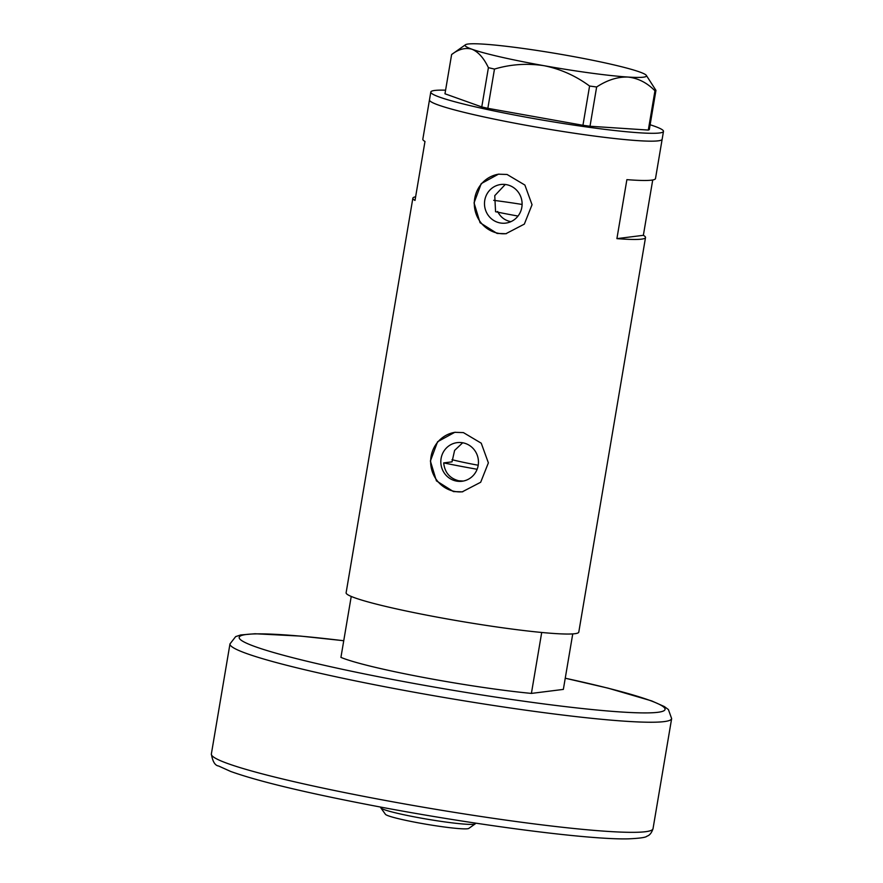 <?xml version="1.0" encoding="UTF-8"?>
<svg xmlns="http://www.w3.org/2000/svg" width="883" height="883" viewBox="0 0 883 883"><rect width="100%" height="100%" fill="white"/><g stroke="black" fill="none" stroke-linecap="round" stroke-linejoin="round"><path stroke-width="1.32" d="M463.244 481.058L458.752 480.771C449.767 478.431 444.745 472.482 443.674 462.902L452.03 461.853L454.602 450.418L462.681 442.769M510.573 221.611C504.646 220.32 500.341 216.942 497.648 211.467M462.88 442.802A19.459 18.808 -97.2 0 0 457.217 442.626A19.459 18.808 -97.2 0 0 440.827 461.345A19.459 18.808 -97.2 0 0 456.401 481.069A19.459 18.808 -97.2 0 0 462.063 481.246A19.459 18.808 -97.2 0 0 478.454 462.526A19.459 18.808 -97.2 0 0 462.88 442.802M506.533 184.668A19.459 18.808 -97.2 0 0 500.882 184.492A19.459 18.808 -97.2 0 0 484.491 203.211A19.459 18.808 -97.2 0 0 500.065 222.935A19.459 18.808 -97.2 0 0 505.727 223.112A19.459 18.808 -97.2 0 0 522.107 204.392A19.459 18.808 -97.2 0 0 506.533 184.668M505.253 184.481L494.756 195.651L495.562 211.732A79.989 6.115 -170.4 0 0 518.012 216.059M507.063 174.47L498.431 174.183L481.235 183.609L474.05 202.913L480.065 222.715L497.085 233.443L505.893 233.708L524.336 224.116L532.041 204.735L524.899 185.066L507.063 174.47M499.005 174.117A30 28.984 -97.2 0 0 474.303 203.189A30 28.984 -97.2 0 0 498.31 233.289A30 28.984 -97.2 0 0 506.467 233.631M463.409 432.604L454.767 432.317L437.582 441.743L430.385 461.036L436.401 480.849L453.432 491.577L462.239 491.842L480.683 482.25L488.376 462.869L481.246 443.2L463.409 432.604M455.341 432.251A30 28.984 -97.2 0 0 430.639 461.323A30 28.984 -97.2 0 0 454.657 491.423A30 28.984 -97.2 0 0 462.813 491.765M522.107 204.448A79.989 6.115 9.6 0 0 493.685 200.342M650.131 124.768A117.991 9.018 -170.4 0 1 663.475 131.39L662.151 139.249A117.991 9.018 -170.4 0 1 638.188 140.662A117.991 9.018 -170.4 0 1 507.758 121.821A117.991 9.018 -170.4 0 1 429.48 99.9A117.991 9.018 9.6 0 0 515.705 123.355A117.991 9.018 9.6 0 0 662.151 139.249L655.495 178.565A117.991 9.018 -170.4 0 1 626.886 179.646L616.908 238.631A117.991 9.018 9.6 0 0 645.517 237.549A117.991 9.018 9.6 0 0 643.365 235.308L652.725 179.977M415.628 196.788A117.991 9.018 9.6 0 0 412.858 198.2L346.114 592.769A117.991 9.018 9.6 0 0 432.35 616.224A117.991 9.018 9.6 0 0 578.784 632.118L645.517 237.549M412.858 198.2A117.991 9.018 9.6 0 0 415.01 200.43L424.988 141.457A117.991 9.018 -170.4 0 1 422.825 139.216L430.805 92.031A117.991 9.018 -170.4 0 1 445.595 90.176M643.365 235.308L616.908 238.631M663.475 131.39A117.991 9.018 -170.4 0 1 639.513 132.803A117.991 9.018 -170.4 0 1 509.083 113.962A117.991 9.018 -170.4 0 1 430.805 92.031M655.948 90.375L646.312 75.353A91.987 7.031 9.6 0 0 639.557 71.942A91.987 7.031 9.6 0 0 567.537 55.497A91.987 7.031 9.6 0 0 483.774 44.15A91.987 7.031 9.6 0 0 465.44 44.768A91.987 7.031 9.6 0 0 472.019 49.249C478.365 51.931 483.829 58.079 488.409 67.682L494.48 69.073C510.617 64.26 527.14 63.135 544.038 65.695C560.562 69.04 575.738 75.828 589.579 86.037L596.643 86.987C607.151 80.088 617.537 76.777 627.802 77.042C637.979 78.123 647.029 82.704 654.954 90.806L655.948 90.375L649.303 129.635L648.31 130.066L654.954 90.806M646.312 75.353A91.987 7.031 9.6 0 1 627.802 77.042A91.987 7.031 9.6 0 1 544.038 65.695A91.987 7.031 9.6 0 1 472.019 49.249C465.44 47.362 458.641 49.128 451.621 54.536L465.44 44.768M451.621 54.536L444.977 93.786L481.765 106.942L488.409 67.682M494.48 69.073L487.846 108.322L582.946 125.287L589.579 86.037M596.643 86.987L590.01 126.247L648.31 130.066M590.01 126.247L582.946 125.287M487.846 108.322L481.765 106.942M478.211 465.231A49.989 3.819 -170.4 0 1 474.966 464.635A49.989 3.819 -170.4 0 1 452.019 459.701M443.674 462.902A103.984 7.947 9.6 0 0 461.191 466.356A103.984 7.947 9.6 0 0 477.129 469.27M422.041 677.173A117.991 9.018 -170.4 0 1 340.926 657.382L351.235 596.433A117.991 9.018 -170.4 0 0 432.35 616.224A117.991 9.018 -170.4 0 0 541.709 632.471L531.4 693.409A117.991 9.018 -170.4 0 1 422.041 677.173M572.747 633.895L563.354 689.402L531.4 693.409M475.22 823.872L468.796 828.409A42.395 3.245 -170.4 0 1 416.334 822.47A42.395 3.245 -170.4 0 1 385.441 814.314L380.86 807.912A47.991 3.664 9.6 0 0 415.838 817.15A47.991 3.664 9.6 0 0 475.22 823.872A47.991 3.664 9.6 0 0 475.407 823.618L475.495 823.122M380.849 807.106L380.761 807.603A47.991 3.664 9.6 0 0 380.86 807.912M375.043 798.519A223.973 17.13 9.6 0 0 653.023 828.707C651.621 832.912 649.601 835.395 646.985 836.168C645.937 837.459 639.722 838.353 628.343 838.85C588.74 839.91 475.131 825.086 375.595 806.124C306.975 793.022 258.664 781.466 230.651 771.444L218.587 766.003C215.033 765.55 212.626 761.554 211.357 753.994A223.973 17.13 9.6 0 0 375.043 798.519M343.73 640.749A215.971 16.512 9.6 0 0 241.147 640.197A215.971 16.512 9.6 0 0 397.041 680.307A215.971 16.512 9.6 0 0 647.394 712.901A215.971 16.512 9.6 0 0 565.252 678.221L608.078 688.155L651.676 700.903L664.369 706.577L668.398 709.568L671.643 718.607A223.973 17.13 -170.4 0 1 393.663 688.42A223.973 17.13 -170.4 0 1 229.977 643.906L211.357 753.994M653.023 828.707L671.643 718.607M343.741 640.716L300.485 636.091L255.055 633.751L240.706 634.954L235.662 636.61L229.977 643.906"/></g></svg>
